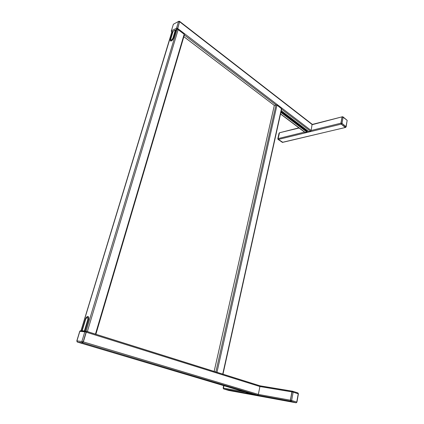 <?xml version="1.0" encoding="UTF-8"?>
<svg xmlns="http://www.w3.org/2000/svg" width="424" height="424" viewBox="0 0 424 424"><rect width="100%" height="100%" fill="white"/><g stroke="black" fill="none" stroke-linecap="round" stroke-linejoin="round"><path stroke-width="0.64" d="M245.109 392.014L223.416 388.087L223.936 385.708L223.416 388.087L223.766 388.978L223.316 388.066L223.84 385.681M251.978 394.06L257.622 395.099L258.343 394.41L290.498 400.23L290.859 401.226L295.979 402.784L296.927 402.148L298.406 393.88L298.024 393.006L292.682 391.235L293.154 392.168L298.236 393.801L296.758 402.069L291.638 400.5L293.154 392.168L292.014 391.898L290.498 400.23L291.638 400.5L290.737 401.199L290.371 400.208L291.892 391.877L292.555 391.214L291.892 391.877L290.371 400.208L290.737 401.199L295.857 402.763L228.828 390.462L223.665 388.956L223.119 388.045L223.766 388.978L290.737 401.199L295.931 402.779M282.829 142.321L278.409 139.438L278.123 138.59L279.485 132.765L278.123 138.59L278.409 139.438L282.829 142.321L345.364 127.476M278.128 139.459L282.363 142.337L345.544 127.46L341.209 124.126L345.231 127.407L346.032 126.633L345.714 127.391L341.325 124.094L342.014 123.347L343.117 117.273L346.933 120.146M308.762 131.578L310.485 131.207L311.126 130.491L340.917 123.183L341.209 124.126L340.917 123.183L342.025 117.114L340.917 123.183L342.014 123.347L346.032 126.633L347.113 120.591L346.154 126.829M342.375 116.759L342.025 117.114L342.375 116.759M171.683 31.97L172.849 31.583L171.667 31.964M179.665 21.407L177.746 28.519L176.082 29.934L177.746 28.519L179.649 21.407M76.914 340.949L79.845 331.314L84.789 331.838L81.858 341.527L83.353 341.887L82.558 342.799L77.555 342.12L82.558 342.799L83.353 341.887L258.343 394.41L259.917 386.534L86.273 332.199L86.061 331.181L86.273 332.199L83.353 341.887L86.273 332.199L84.789 331.838L85.113 331.319L86.077 331.239L80.173 330.805L79.728 331.34M175.372 30.003L172.923 31.323L170.273 40.206C170.989 41.568 172.102 40.81 173.607 37.932L176.04 29.866L175.372 30.003L172.934 38.059L173.607 37.932L176.04 29.866M88.743 317.359L88.605 319.643L87.8 319.505C87.879 316.813 87.159 316.755 85.643 319.341L81.965 330.709L85.06 331.059L88.521 319.616C88.987 317.656 88.717 316.617 87.699 316.5C86.729 316.739 85.955 317.693 85.367 319.373L81.917 330.731M259.801 385.845L292.412 391.262L292.014 391.898L259.917 386.534L259.514 385.654L86.157 331.213M83.263 331.128L82.664 331.065M306.642 131.212L307.018 130.274M280.513 113.998L304.914 132.383L306.987 131.991L307.056 131.525L280.995 111.814M175.902 29.871L177.624 28.424L179.633 21.756L178.52 21.555L176.506 28.223L177.624 28.424L311.126 130.491L312.117 124.221M281.154 111.099L306.78 130.544M89.406 332.231L92.48 333.2M93.667 333.529L95.209 334.107M86.39 331.287L88.621 331.923M172.849 31.583L171.815 32.293M95.903 334.202L184.398 34.848L184.175 34.249L178.154 29.654L177.036 29.447L176.082 29.934M85.993 331.16L95.527 334.207M218.238 372.691L220.427 373.38M215.821 371.975L217.756 372.489M221.349 373.634L222.277 374.005M215.588 371.906L222.505 374.074M222.992 374.116L281.642 108.899L276.983 105.099L275.998 104.913L274.317 105.475M223.119 388.055L223.649 385.623M298.411 393.87L297.759 392.873L292.814 391.278M295.857 402.763L296.206 402.774M277.81 138.802L279.029 133.258M282.665 142.385L278.012 139.374L277.826 138.738L279.389 132.792L299.111 128.011M342.905 116.812L343.117 117.273L342.136 117.082L341.034 123.156L341.325 124.094L278.314 139.459L278.027 138.611L304.549 132.108M342.513 116.738L312.292 124.661L179.755 21.852L179.532 21.311M86.061 331.181L177.036 29.447L176.506 28.223L171.471 30.804L171.874 31.922L172.902 31.397M171.291 31.053L173.305 24.475M174.078 23.882L173.363 24.295L171.344 30.904L171.572 31.89L171.996 32.017L81.117 330.667M312.239 124.317L179.638 21.391L178.599 21.396L173.485 24.189L178.97 21.216M80.539 330.842L79.739 331.308L76.818 340.875L77.173 341.935M257.622 395.099L82.558 342.799L81.858 341.527L76.93 340.885L77.46 342.094L82.394 342.746L83.189 341.839L86.109 332.146L86.077 331.239L259.732 385.766L292.459 391.198M77.359 342.051L252.057 394.082M171.142 41.022C172.229 40.55 173.072 39.543 173.665 37.99L173.67 37.985C172.95 39.766 172.022 40.789 170.883 41.064M170.538 40.958C171.667 41.123 172.706 40.121 173.66 37.959L176.098 29.897M170.422 39.549L170.3 40.031M170.342 40.688L170.39 40.789C171.444 41.282 172.526 40.333 173.639 37.943L176.071 29.876M170.4 39.522L170.734 39.151C170.893 40.678 171.625 40.317 172.934 38.059M170.734 39.151L173.178 31.122M85.097 331.07L88.558 319.627L88.468 316.823M88.218 316.627L86.766 317.12M88.505 316.839L88.584 319.638L85.145 331.086L88.605 319.643L88.505 316.839L87.519 316.537M88.473 316.829L87.699 316.5C86.941 316.696 86.183 317.645 85.415 319.346L85.367 319.378M85.643 319.341L82.187 330.715M87.8 319.505L84.344 330.937M88.584 319.638L85.129 331.08M308.243 131.202L306.96 131.514M82.685 330.831L83.804 331.181M280.99 111.841L307.066 131.599M280.9 112.249L306.987 131.991M280.874 112.376L306.912 132.081M280.545 113.849L305.259 132.484M184.345 35.022L275.998 104.913L215.858 371.943M281.584 109.169L310.485 131.207M183.857 36.676L274.328 105.417L214.152 371.451M281.25 110.675L308.81 131.615M87.381 331.494L178.154 29.654M95.48 334.038L184.175 34.249M281.499 108.549L222.759 374.026M276.983 105.099L216.993 372.214M296.244 402.763L296.927 402.148M282.199 142.342L282.49 142.4M312.292 124.423L342.274 116.796L343.064 116.934L347.06 120.252L347.235 120.798M172.923 31.323L170.485 39.352L170.39 40.789M173.67 37.98L176.103 29.919M279.485 132.765L298.878 127.836M83.772 331.181L82.696 330.842M307.056 131.525L281.001 111.788M81.005 330.667L171.789 32.06M308.767 131.604L281.245 110.691M274.312 105.422L183.852 36.697M214.131 371.445L274.301 105.433"/></g></svg>
